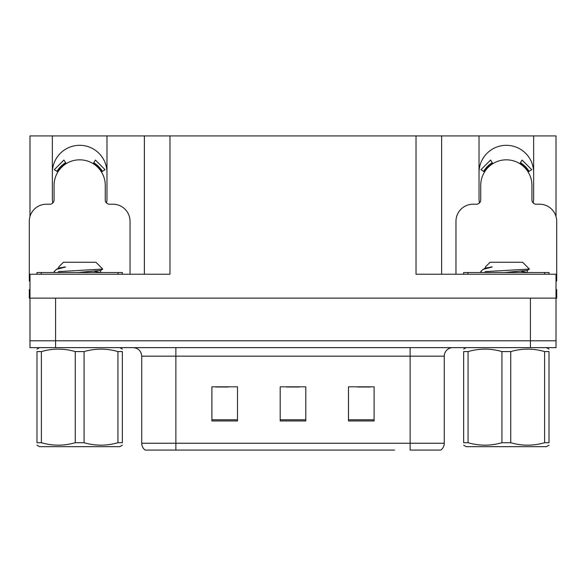 <?xml version="1.0" encoding="UTF-8"?>
<svg xmlns="http://www.w3.org/2000/svg" width="586" height="586" viewBox="0 0 586 586"><rect width="100%" height="100%" fill="white"/><g stroke="black" fill="none" stroke-linecap="round" stroke-linejoin="round"><path stroke-width="0.88" d="M533.231 203.005A27.315 27.315 0 0 0 533.648 198.244L533.648 135.923L556.019 135.923L556.019 216.512M106.564 203.005A27.315 27.315 0 0 0 106.982 198.244L106.982 135.923L144.376 135.923L144.376 274.219M52.352 172.628A27.315 27.315 0 0 1 79.667 145.313A27.315 27.315 0 0 1 106.982 172.628M144.376 135.923L416.016 135.923L416.016 274.219L556.019 274.219L556.019 298.12L29.981 298.12L29.981 340.803L55.597 340.803L29.981 340.803L29.981 347.637L55.597 347.637L55.597 340.803L530.403 340.803L55.597 340.803L55.597 298.12M29.981 289.587L29.3 289.587L29.3 298.12L29.981 298.12L29.981 274.219L169.984 274.219L169.984 135.923M52.769 203.005A27.315 27.315 0 0 1 52.352 198.244L52.352 135.923L29.981 135.923L29.981 216.512M55.597 347.637L556.019 347.637L556.019 340.803L530.403 340.803L556.019 340.803L556.019 298.12L556.7 298.12L556.7 289.587L556.019 289.587M416.016 135.923L441.624 135.923L441.624 274.219M441.624 135.923L479.018 135.923L479.018 198.244A27.315 27.315 0 0 0 479.436 203.005M533.648 135.923L479.018 135.923M52.352 135.923L106.982 135.923M533.648 172.628A27.315 27.315 0 0 0 506.333 145.313A27.315 27.315 0 0 0 479.018 172.628M440.386 450.077L410.127 450.077L410.127 443.243L444.269 443.243L444.269 356.171A8.534 8.534 0 0 1 452.81 347.637M394.59 450.077L145.145 450.077A8.534 8.534 0 0 1 141.731 443.243L141.731 356.171C141.226 350.985 138.377 348.143 133.19 347.637M374.102 420.968L374.102 386.819L348.487 386.819L348.487 420.968L374.102 420.968M237.513 420.968L237.513 386.819L211.898 386.819L211.898 420.968L237.513 420.968M305.804 420.968L305.804 386.819L280.196 386.819L280.196 420.968L305.804 420.968M410.127 450.077L437.442 450.077M141.731 443.243L175.873 443.243L175.873 450.077L164.505 450.077M215.655 386.994L228.459 386.994M357.541 386.994L370.345 386.994M286.598 386.994L299.402 386.994M130.033 274.219L130.033 221.288A17.075 17.075 0 0 0 112.959 204.221L109.545 204.221A4.27 4.27 0 0 1 105.275 199.951L105.275 185.44A25.608 25.608 0 0 0 79.667 159.824A25.608 25.608 0 0 0 54.059 185.44L54.059 199.951A4.27 4.27 0 0 1 49.788 204.221L46.375 204.221A17.075 17.075 0 0 0 29.3 221.288L29.3 281.046A17.075 17.075 0 0 1 29.981 281.06M93.159 163.67L95.408 160.037L105.062 169.698L101.437 171.947M57.897 171.947L54.271 169.698L63.925 160.037L66.174 163.67M556.019 281.06A17.075 17.075 0 0 1 556.7 281.046L556.7 221.288A17.075 17.075 0 0 0 539.625 204.221L536.212 204.221A4.27 4.27 0 0 1 531.942 199.951L531.942 185.44A25.608 25.608 0 0 0 506.333 159.824A25.608 25.608 0 0 0 480.725 185.44L480.725 199.951A4.27 4.27 0 0 1 476.455 204.221L473.041 204.221A17.075 17.075 0 0 0 455.967 221.288L455.967 274.219M519.826 163.67L522.075 160.037L531.729 169.698L528.103 171.947M484.563 171.947L480.938 169.698L490.592 160.037L492.841 163.67M36.984 274.219L36.984 272.512L122.349 272.512L122.349 274.219M463.651 274.219L463.651 272.512L549.016 272.512L549.016 274.219M122.349 445.184L119.793 446.664L39.548 446.664L36.984 445.184M117.947 351.578L122.349 351.578C122.349 348.326 122.349 348.326 122.349 351.578L122.349 442.716C122.349 445.968 122.349 445.968 122.349 442.716L117.947 442.716L117.947 351.578C106.718 348.326 95.423 348.326 84.069 351.578L75.264 351.578C64.035 348.326 52.74 348.326 41.386 351.578L36.984 351.578C36.984 348.326 36.984 348.326 36.984 351.578L36.984 442.716C36.984 445.968 36.984 445.968 36.984 442.716L41.386 442.716C52.615 445.968 63.911 445.968 75.264 442.716L75.264 351.578M84.069 351.578L84.069 442.716C95.298 445.968 106.593 445.968 117.947 442.716M84.069 442.716L75.264 442.716M55.069 272.512L54.059 271.875L54.557 271.618L54.059 271.875M58.681 268.139L58.681 266.996L63.405 262.264L95.928 262.264L102.733 269.069L58.439 271.618M54.059 271.618L56.366 269.413L65.515 266.996L63.918 266.996M41.386 351.578L41.386 442.716M78.092 272.512L100.536 270.41L102.704 269.15M100.58 272.512L94.646 271.34M56.366 269.413L58.798 268L65.515 266.996M549.016 445.184L546.452 446.664L466.207 446.664L463.651 445.184M544.614 351.578L549.016 351.578C549.016 348.326 549.016 348.326 549.016 351.578L549.016 442.716C549.016 445.968 549.016 445.968 549.016 442.716L544.614 442.716L544.614 351.578C533.385 348.326 522.089 348.326 510.736 351.578L501.931 351.578C490.702 348.326 479.407 348.326 468.053 351.578L463.651 351.578C463.651 348.326 463.651 348.326 463.651 351.578L463.651 442.716C463.651 445.968 463.651 445.968 463.651 442.716L468.053 442.716C479.282 445.968 490.577 445.968 501.931 442.716L501.931 351.578M510.736 351.578L510.736 442.716C521.965 445.968 533.26 445.968 544.614 442.716M510.736 442.716L501.931 442.716M481.736 272.512L480.725 271.875L481.223 271.618L480.725 271.875M485.347 268.139L485.347 266.996L490.072 262.264L522.595 262.264L529.4 269.069L485.105 271.618M480.725 271.618L483.032 269.413L492.181 266.996L490.585 266.996M468.053 351.578L468.053 442.716M504.758 272.512L527.202 270.41L529.37 269.15M527.246 272.512L521.313 271.34M483.032 269.413L485.464 268L492.181 266.996M530.403 298.12L530.403 347.637M410.127 347.637L410.127 356.171L141.731 356.171M444.269 356.171L410.127 356.171L410.127 443.243L175.873 443.243L175.873 347.637M305.804 419.781L280.196 419.781M237.513 419.781L211.898 419.781M374.102 419.781L348.487 419.781M102.411 171.339A26.758 26.758 0 0 0 93.76 162.696M65.573 162.696A26.758 26.758 0 0 0 56.923 171.339M101.678 171.801A25.894 25.894 0 0 0 93.306 163.428M66.028 163.428A25.894 25.894 0 0 0 57.655 171.801M529.077 171.339A26.758 26.758 0 0 0 520.427 162.696M492.24 162.696A26.758 26.758 0 0 0 483.589 171.339M528.345 171.801A25.894 25.894 0 0 0 519.972 163.428M492.694 163.428A25.894 25.894 0 0 0 484.322 171.801M118.079 272.512L118.079 274.219M41.254 272.512L41.254 274.219M544.746 272.512L544.746 274.219M467.921 272.512L467.921 274.219M440.855 450.077C443.067 448.334 444.203 446.056 444.269 443.243M119.793 347.637L122.349 349.117M39.548 347.637L36.984 349.117M100.653 270.271L100.653 272.402M100.536 272.27L100.953 272.512M546.452 347.637L549.016 349.117M466.207 347.637L463.651 349.117M527.319 270.271L527.319 272.402M527.202 272.27L527.62 272.512"/></g></svg>
